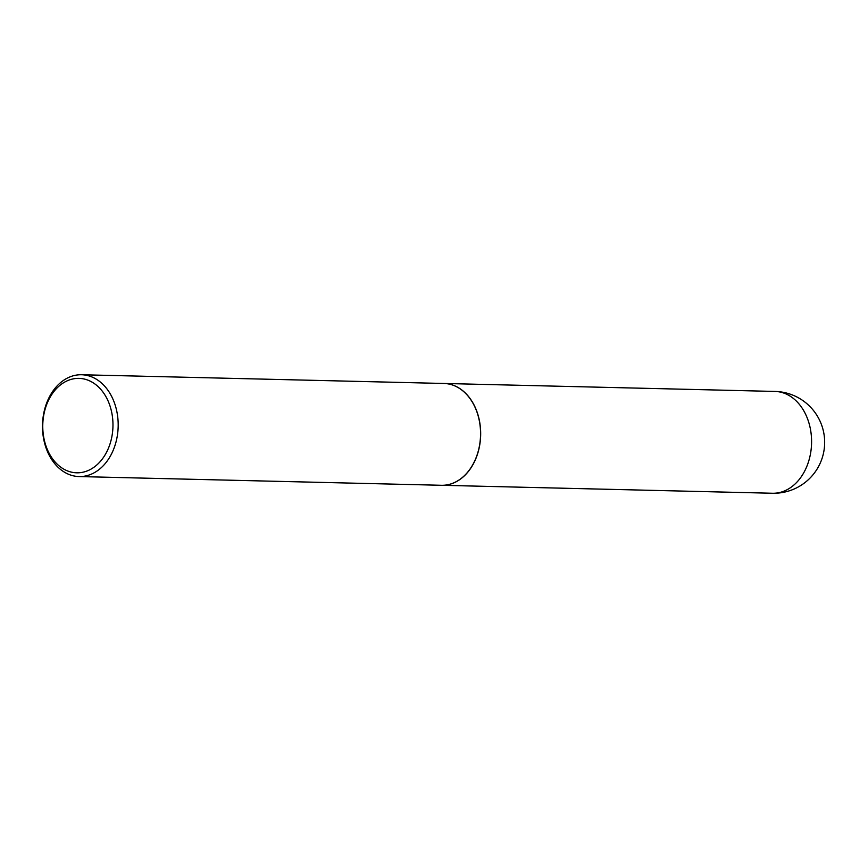 <?xml version="1.0" encoding="UTF-8"?>
<svg xmlns="http://www.w3.org/2000/svg" width="868" height="868" viewBox="0 0 868 868"><rect width="100%" height="100%" fill="white"/><g stroke="black" fill="none" stroke-linecap="round" stroke-linejoin="round"><path stroke-width="1.3" d="M441.541 485.288A50.919 37.845 -88.6 0 0 441.606 485.288A50.919 37.845 -88.6 0 0 464.022 476.152A50.919 37.845 -88.6 0 0 479.19 419.559A50.919 37.845 -88.6 0 0 444.047 383.472A50.919 37.845 -88.6 0 0 443.993 383.472M79.118 476.565L441.476 485.288A50.919 37.845 -88.6 0 0 463.892 476.152A50.919 37.845 -88.6 0 0 479.071 419.548A50.919 37.845 -88.6 0 0 443.928 383.472L81.559 374.748A50.919 37.845 -88.6 0 0 59.143 383.884A50.919 37.845 -88.6 0 0 43.964 440.488A50.919 37.845 -88.6 0 0 79.118 476.565A50.919 37.845 -88.6 0 0 101.534 467.429A50.919 37.845 -88.6 0 0 116.703 410.835A50.919 37.845 -88.6 0 0 81.559 374.748M97.52 464.337A47.23 35.1 -88.6 0 0 106.959 398.596A47.23 35.1 -88.6 0 0 58.21 386.857A47.23 35.1 -88.6 0 0 48.782 452.608A47.23 35.1 -88.6 0 0 97.52 464.337M774.961 391.435A50.919 50.919 0 0 1 819.142 419.298A50.919 50.919 0 0 1 772.509 493.252A50.919 37.845 -88.6 0 0 794.925 484.116A50.919 37.845 -88.6 0 0 805.092 413.222A50.919 37.845 -88.6 0 0 774.961 391.435L444.047 383.472M772.509 493.252L441.606 485.288"/></g></svg>
